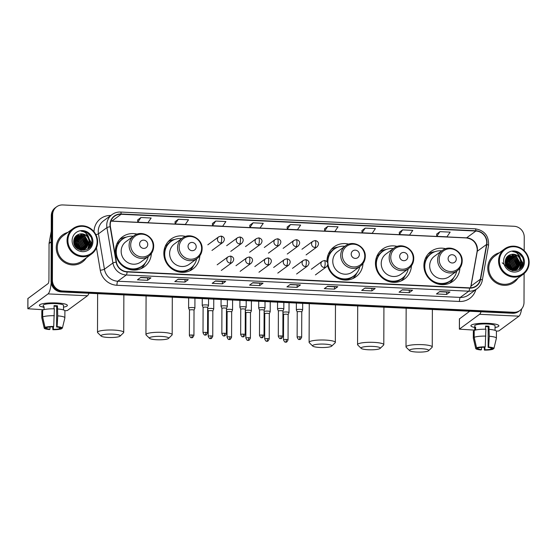 <?xml version="1.0" encoding="UTF-8"?>
<svg xmlns="http://www.w3.org/2000/svg" width="557" height="557" viewBox="0 0 557 557"><rect width="100%" height="100%" fill="white"/><g stroke="black" fill="none" stroke-linecap="round" stroke-linejoin="round"><path stroke-width="0.84" d="M445.677 248.728A18.534 17.72 53.7 0 0 430.951 251.451A18.534 17.72 53.7 0 0 423.905 265.55A18.534 17.72 53.7 0 0 433.917 282.392A18.534 17.72 53.7 0 0 452.876 281.348A18.534 17.72 53.7 0 0 459.894 268.119M397.225 246.438A18.534 17.72 53.7 0 0 382.499 249.16A18.534 17.72 53.7 0 0 375.453 263.259A18.534 17.72 53.7 0 0 385.465 280.101A18.534 17.72 53.7 0 0 404.417 279.057A18.534 17.72 53.7 0 0 411.442 265.828M348.773 244.147A18.534 17.72 53.7 0 0 334.04 246.869A18.534 17.72 53.7 0 0 326.994 260.968A18.534 17.72 53.7 0 0 327.015 261.825M327.523 265.431A18.534 17.72 53.7 0 0 355.965 276.766A18.534 17.72 53.7 0 0 362.99 263.538M185.613 236.44A18.534 17.72 53.7 0 0 170.881 239.162A18.534 17.72 53.7 0 0 163.835 253.254A18.534 17.72 53.7 0 0 173.847 270.103A18.534 17.72 53.7 0 0 192.806 269.059A18.534 17.72 53.7 0 0 199.831 255.823M137.161 234.149A18.534 17.72 53.7 0 0 122.429 236.871A18.534 17.72 53.7 0 0 115.383 250.963A18.534 17.72 53.7 0 0 125.395 267.813A18.534 17.72 53.7 0 0 144.354 266.768A18.534 17.72 53.7 0 0 151.379 253.532M524.186 250.678L524.234 237.08A10.492 10.026 53.7 0 0 514.076 226.281L62.85 204.948A10.492 10.026 53.7 0 0 56.612 206.814L55.282 207.782A10.492 10.026 53.7 0 0 51.293 215.761L51.063 281.132A10.492 10.026 53.7 0 0 61.221 291.938L512.454 313.264A10.492 10.026 53.7 0 0 518.692 311.405L519.354 310.917A10.492 10.026 53.7 0 1 513.115 312.776A10.492 10.026 53.7 0 0 519.354 310.917L520.015 310.43A10.492 10.026 53.7 0 0 524.005 302.451L524.109 273.584M56.612 206.814A10.492 10.026 53.7 0 0 52.623 214.793L52.393 280.164L51.731 280.644A10.492 10.026 53.7 0 0 61.89 291.45L513.115 312.776L61.89 291.45A10.492 10.026 53.7 0 1 51.731 280.644L51.954 215.28L51.731 280.644L51.063 281.132M55.944 207.295A10.492 10.026 53.7 0 0 51.954 215.28A10.492 10.026 53.7 0 1 55.944 207.295M56.243 247.649A16.787 16.049 53.7 0 0 65.315 262.911A16.787 16.049 53.7 0 0 82.485 261.964A16.787 16.049 53.7 0 0 86.363 257.814A16.787 16.049 53.7 0 1 82.485 261.964A16.787 16.049 53.7 0 1 65.315 262.911A16.787 16.049 53.7 0 1 56.243 247.649A16.787 16.049 53.7 0 1 62.628 234.887A16.787 16.049 53.7 0 0 56.243 247.649M487.765 268.049A16.787 16.049 53.7 0 0 496.837 283.304A16.787 16.049 53.7 0 0 514 282.357A16.787 16.049 53.7 0 0 517.885 278.208A16.787 16.049 53.7 0 1 514 282.357A16.787 16.049 53.7 0 1 496.837 283.304A16.787 16.049 53.7 0 1 487.765 268.049A16.787 16.049 53.7 0 1 494.143 255.28A16.787 16.049 53.7 0 0 487.765 268.049M110.258 224.756A11.189 10.694 -126.3 0 1 114.512 216.248A11.189 10.694 -126.3 0 1 121.168 214.264L475.894 231.03A11.189 10.694 -126.3 0 1 486.56 244.453L480.322 279.259A11.189 10.694 -126.3 0 1 476.242 285.866A11.189 10.694 -126.3 0 1 469.586 287.851L127.08 271.663A11.189 10.694 -126.3 0 1 116.399 262.062L110.411 226.678A11.189 10.694 -126.3 0 1 110.258 224.756M109.987 224.743A11.474 10.966 53.7 0 0 110.147 226.713L116.135 262.096A11.474 10.966 53.7 0 0 127.08 271.941L469.586 288.129A11.474 10.966 53.7 0 0 480.594 279.322L486.825 244.516A11.474 10.966 53.7 0 0 475.894 230.751L121.168 213.985A11.474 10.966 53.7 0 0 109.987 224.743M436.674 234.065L439.96 231.656L436.765 236.321L436.674 234.065M402.586 229.888L399.39 234.553L409.583 235.033L412.779 230.368L402.586 229.888L399.299 232.325M365.211 228.119L362.015 232.784L372.208 233.272L375.404 228.6L365.211 228.119L361.925 230.556M327.836 226.358L324.64 231.023L334.834 231.503L338.029 226.838L327.836 226.358L324.55 228.788M137.67 219.931L140.956 217.522L137.76 222.187L137.67 219.931M178.331 219.291L175.135 223.956L185.328 224.436L188.524 219.771L178.331 219.291L175.044 221.721M215.705 221.052L212.509 225.717L222.703 226.205L225.898 221.54L215.705 221.052L212.426 223.489M253.08 222.821L249.891 227.486L260.084 227.966L263.273 223.301L253.08 222.821L249.801 225.258M287.175 226.998L290.455 224.589L287.266 229.254L287.175 226.998M67.752 232.429A16.787 16.049 53.7 0 0 62.628 234.887A16.787 16.049 53.7 0 1 67.752 232.429M499.267 252.829A16.787 16.049 53.7 0 0 494.143 255.28L494.143 255.28A16.787 16.049 53.7 0 1 499.267 252.829M52.393 280.164A10.492 10.026 53.7 0 0 62.551 290.963L513.777 312.289A10.492 10.026 53.7 0 0 520.015 310.43M375.195 288.47L371.874 290.9L361.681 290.42L365.002 287.99L375.195 288.47A2.799 0.648 -87.3 0 1 375.077 288.512L364.939 288.032M412.57 290.232L409.249 292.669L399.056 292.188L402.377 289.751L412.57 290.232A2.799 0.648 -87.3 0 1 412.452 290.281L402.314 289.8M449.945 292L446.63 294.437L436.437 293.95L439.752 291.52L449.945 292A2.799 0.648 -87.3 0 1 449.826 292.042L439.689 291.562M263.064 283.172L259.75 285.602L249.557 285.121L252.871 282.684L263.064 283.172A2.799 0.648 -87.3 0 1 262.953 283.214L252.808 282.733M225.689 281.403L222.375 283.833L212.182 283.353L215.496 280.923L225.689 281.403A2.799 0.648 -87.3 0 1 225.578 281.445L215.434 280.965M188.315 279.635L185.001 282.065L174.801 281.584L178.122 279.154L188.315 279.635A2.799 0.648 -87.3 0 1 188.196 279.677L178.059 279.196M150.94 277.866L147.619 280.303L137.426 279.823L140.747 277.386L150.94 277.866A2.799 0.648 -87.3 0 1 150.822 277.908L140.684 277.435M337.82 286.702L334.499 289.132L324.306 288.651L327.627 286.221L337.82 286.702A2.799 0.648 -87.3 0 1 337.702 286.744L327.565 286.263M300.439 284.933L297.125 287.37L286.932 286.883L290.246 284.453L300.439 284.933A2.799 0.648 -87.3 0 1 300.327 284.975L290.19 284.502M436.765 236.321L446.958 236.802L450.153 232.137L439.96 231.656M137.76 222.187L147.953 222.668L151.149 218.003L140.956 217.522M287.266 229.254L297.459 229.735L300.648 225.07L290.455 224.589M297.125 287.37L297.132 284.982M289.988 284.648L300.327 284.975M334.499 289.132L334.506 286.751L337.702 286.744M147.619 280.303L147.633 277.915L150.822 277.908M185.001 282.065L185.008 279.684M177.857 279.342L188.196 279.677M222.375 283.833L222.382 281.452L225.578 281.445M259.75 285.602L259.757 283.214L262.953 283.214M446.63 294.437L446.637 292.049L449.826 292.042M409.249 292.669L409.263 290.281M402.112 289.946L412.452 290.281M371.874 290.9L371.881 288.519M364.738 288.178L375.077 288.512M249.891 227.486L249.801 225.23M212.509 225.717L212.419 223.461M175.135 223.956L175.044 221.7M324.64 231.023L324.55 228.76M362.015 232.784L361.925 230.528M399.39 234.553L399.299 232.297M259.771 283.214L252.613 282.879M222.396 281.452L215.239 281.111M147.647 277.915L140.482 277.581M334.527 286.751L327.363 286.409M446.651 292.049L439.487 291.715M43.23 307.081A13.988 2.513 0.2 0 1 40.111 304.54A13.988 2.513 0.2 0 1 56.696 302.952A13.988 2.513 0.2 0 1 66.652 304.63A13.988 2.513 0.2 0 1 63.519 307.151A13.988 2.513 0.2 0 0 67.369 305.431A13.988 2.513 0.2 0 0 56.696 302.952A13.988 2.513 0.2 0 0 39.387 305.333A13.988 2.513 0.2 0 0 43.23 307.081M51.188 282.747A13.988 3.251 92.7 0 1 48.055 293.901L27.85 308.759L43.223 309.734M88.946 293.247A13.988 3.251 92.7 0 1 87.47 295.767L67.313 310.548L64.863 310.757M27.934 298.51L48.09 283.583A3.495 0.815 -87.3 0 0 48.932 279.537L49.058 243.562A1.748 1.671 -126.3 0 1 49.086 243.263L51.237 231.211M82.157 249.606A13.988 13.375 53.7 0 0 81.976 248.666M81.816 248.039A13.988 13.375 53.7 0 0 80.138 244.224M78.168 241.717A13.988 13.375 53.7 0 0 76.511 240.269M74.645 239.078A13.988 13.375 53.7 0 0 74.165 238.835M50.005 326.966L49.998 329.187A6.997 1.26 0.2 0 1 46.308 328.08L46.308 327.432M42.666 316.94L45.047 327.377L47.136 327.474A6.997 1.26 0.2 0 1 53.207 326.834L53.716 326.458L54.363 308.822A11.544 2.075 0.2 0 0 42.694 310.061L42.666 316.94A11.544 2.075 0.2 0 1 54.342 315.701M54.029 308.815L54.043 305.626A10.144 1.824 0.2 0 1 55.777 305.682A10.144 1.824 0.2 0 1 57.441 305.786L57.74 315.861L57.113 326.618L56.605 326.994L56.675 306.35A6.997 1.26 -179.8 0 0 55.032 306.232A6.997 1.26 -179.8 0 0 54.043 306.197M44.073 309.622L44.08 306.684A10.144 1.824 0.2 0 0 43.251 307.29L43.237 305.347A10.144 1.824 0.2 0 1 55.784 303.621A10.144 1.824 0.2 0 1 63.519 305.417L63.505 309.929M57.761 308.982A11.544 2.075 0.2 0 1 64.904 310.924L64.877 317.81A11.544 2.075 0.2 0 1 64.87 317.894L62.384 328.191A9.093 1.636 0.2 0 1 62.384 328.198L60.295 328.094A6.997 1.26 0.2 0 0 56.605 326.994M57.74 315.861A11.544 2.075 0.2 0 1 64.877 317.81M45.047 327.377A9.093 1.636 0.2 0 1 53.716 326.458M57.113 326.618A9.093 1.636 0.2 0 1 62.384 328.191M64.835 317.984L62.384 328.198M59.467 327.516L59.467 328.707L61.555 328.804L61.709 328.164M61.555 328.804A9.093 1.636 0.2 0 1 52.88 329.723L53.395 329.347L53.402 326.687M52.72 326.834L52.88 329.723M59.467 328.707A6.997 1.26 0.2 0 1 53.395 329.347M49.998 329.187L49.482 329.563A9.093 1.636 0.2 0 1 44.212 328.129L41.803 317.817A11.544 2.075 0.2 0 1 41.796 317.727L41.817 310.848A11.544 2.075 0.2 0 1 41.859 310.667L41.838 317.546L44.219 327.982L46.308 328.08M42.687 310.709L41.859 310.667M43.251 307.29L44.08 307.332M56.675 306.35L57.441 305.786M97.113 241.815A15.039 14.378 53.7 0 0 82.554 226.33A15.039 14.378 53.7 0 0 67.898 240.436A15.039 14.378 53.7 0 0 82.457 255.921A15.039 14.378 53.7 0 0 97.113 241.815M97.628 241.968A15.742 15.046 53.7 0 0 89.127 227.667A15.742 15.046 53.7 0 0 73.03 228.558A15.742 15.046 53.7 0 0 67.049 240.527A15.742 15.046 53.7 0 0 75.55 254.828A15.742 15.046 53.7 0 0 91.647 253.936A15.742 15.046 53.7 0 0 97.628 241.968M73.03 228.558L63.247 235.729A15.742 15.046 53.7 0 0 57.267 247.698A15.742 15.046 53.7 0 0 65.768 262.006A15.742 15.046 53.7 0 0 81.858 261.115L91.647 253.936M73.747 240.798L76.351 241.919L79.971 249.418M73.733 241.049L76.093 242.107L79.721 249.362M73.879 239.872L77.409 241.146L81.05 248.192L80.897 249.571M80.849 249.787L80.744 250.204M73.837 240.095L77.145 241.341L80.786 248.38L80.674 249.55L75.884 241.132L73.858 240.095M80.633 249.766L80.542 250.156M74.081 239.071L78.46 240.373L82.102 247.419L81.74 249.62M81.677 249.808L81.468 250.351L85.263 248.909M74.025 239.259L78.196 240.568L81.837 247.607L81.531 249.62M81.475 249.815L81.294 250.323M74.346 238.361L79.512 239.601L83.153 246.647L82.52 249.578M74.276 238.528L79.247 239.795L82.889 246.835L82.332 249.599M74.652 237.728L80.57 238.828L84.204 245.874L83.251 249.473M74.575 237.881L80.305 239.023L83.947 246.062L83.07 249.508M75.028 237.157L81.621 238.055L85.263 245.101L83.94 249.306M74.93 237.296L81.357 238.25L84.998 245.296L83.773 249.355M75.46 236.648L82.673 237.282L86.314 244.328L84.587 249.083M75.348 236.767L82.408 237.477L86.05 244.523L84.427 249.146M75.933 236.182L83.724 236.509L87.365 243.555L85.193 248.812M75.808 236.293L83.466 236.704L87.101 243.75L85.047 248.888M74.722 237.595L77.277 235.249L84.782 235.736L88.424 242.782L85.771 248.499M76.309 235.869L77.012 235.437L84.518 235.931L88.159 242.977L85.632 248.582M89.245 239.9A7.902 7.554 53.7 0 0 79.957 233.996C76.198 234.824 74.123 237.205 73.733 241.125C72.988 252.822 92.128 253.338 91.926 241.724C92.023 238.438 90.875 235.653 88.466 233.376C86.244 231.628 83.766 230.863 81.037 231.085C85.889 231.851 88.626 234.789 89.245 239.9L89.475 242.01L86.314 248.137L85.437 248.694L77.583 248.457L75.174 246.271M79.957 233.996C85.479 233.724 88.563 236.46 89.211 242.204L86.182 248.227M86.314 248.137L85.172 248.882L77.834 248.937M74.805 245.651L75.717 246.932M73.914 243.249L77.695 248.519M74.018 243.674L77.326 248.297M73.733 241.884L75.299 242.692L78.934 249.111M73.754 242.191L75.035 242.88L78.648 249M72.111 240.631A10.701 10.228 53.7 0 0 82.471 251.653A10.701 10.228 53.7 0 0 92.901 241.62A10.701 10.228 53.7 0 0 82.54 230.598A10.701 10.228 53.7 0 0 72.111 240.631M73.977 243.966L77.2 247.893M81.037 231.085L87.338 232.729L91.083 237.045M86.614 233.731L91.083 242.65L90.157 246.744M89.211 239.099L90.032 243.423L88.674 248.345M81.733 233.863L84.177 235.047L88.981 243.931M88.96 244.648L87.623 249.111M80.681 234.636L83.125 235.82L87.929 244.704M79.63 235.409L82.074 236.593L86.871 245.477M78.579 236.182L81.016 237.366L85.82 246.25M73.816 240.227L75.752 241.23L80.535 249.529M73.726 241.432L74.701 242.003L79.366 249.258M73.851 242.908L78.008 248.701M85.82 233.042L91.216 242.553L90.401 246.389M89.134 238.549L90.164 243.325L88.828 248.213M82.283 233.919L84.309 234.95L89.099 243.367M89.106 244.224L87.741 249.035M81.231 234.685L83.258 235.722L88.048 244.14M80.173 235.458L82.206 236.495L86.989 244.913M79.122 236.231L81.148 237.268L85.938 245.686M73.726 241.272L74.833 241.905L79.519 249.306M73.816 242.699L78.196 248.791M108.316 337.465A9.615 1.727 -179.8 0 0 120.054 336.143A9.615 1.727 -179.8 0 0 112.876 334.123A9.615 1.727 -179.8 0 0 101.137 336.08A9.615 1.727 -179.8 0 0 108.316 337.465M101.137 336.08L97.712 332.738A13.117 2.36 0.2 0 1 97.496 332.306A13.117 2.36 0.2 0 1 113.719 330.071A13.117 2.36 0.2 0 1 123.724 332.397A13.117 2.36 0.2 0 1 123.501 332.828L120.054 336.143M147.751 244.467A4.198 4.01 53.7 0 0 143.692 240.144A4.198 4.01 53.7 0 0 139.598 244.084A4.198 4.01 53.7 0 0 143.657 248.401A4.198 4.01 53.7 0 0 147.751 244.467M133.896 235.834L125.945 241.661A12.588 12.031 53.7 0 0 121.161 251.242A12.588 12.031 53.7 0 0 127.964 262.681A12.588 12.031 53.7 0 0 140.837 261.971L148.789 256.143C151.936 253.714 153.565 250.469 153.669 246.417C154.198 236.551 141.436 229.693 133.896 235.834A12.588 12.031 53.7 0 0 129.106 245.407A12.588 12.031 53.7 0 0 135.908 256.854A12.588 12.031 53.7 0 0 148.789 256.143M133.304 236.265A16.613 15.881 53.7 0 0 122.568 239.148A16.613 15.881 53.7 0 0 116.253 251.785A16.613 15.881 53.7 0 0 125.234 266.88A16.613 15.881 53.7 0 0 142.223 265.947A16.613 15.881 53.7 0 0 148.197 256.575M122.568 239.148L122.241 239.392A16.613 15.881 53.7 0 0 115.926 252.029A16.613 15.881 53.7 0 0 124.9 267.123A16.613 15.881 53.7 0 0 141.889 266.19L142.223 265.947M116.009 250.434A13.117 12.539 53.7 0 0 115.417 252.175M145.28 262.96L145.266 262.981A18.186 17.385 -126.3 0 1 141.088 268.641M116.079 246.048L117.13 245.943M116.9 243.764L118.042 243.298A16.773 16.028 53.7 0 1 123.835 238.319M119.658 239.419A18.186 17.385 -126.3 0 1 126.314 237.136L126.342 237.129M156.768 339.756A9.615 1.727 -179.8 0 0 168.506 338.433A9.615 1.727 -179.8 0 0 161.328 336.414A9.615 1.727 -179.8 0 0 149.596 338.364A9.615 1.727 -179.8 0 0 156.768 339.756M149.596 338.364L146.164 335.029A13.117 2.36 0.2 0 1 145.948 334.597A13.117 2.36 0.2 0 1 162.171 332.362A13.117 2.36 0.2 0 1 172.176 334.687A13.117 2.36 0.2 0 1 171.953 335.119L168.506 338.433M196.203 246.758A4.198 4.01 53.7 0 0 192.144 242.434A4.198 4.01 53.7 0 0 188.05 246.375A4.198 4.01 53.7 0 0 192.109 250.692A4.198 4.01 53.7 0 0 196.203 246.758M182.348 238.124L174.397 243.952A12.588 12.031 53.7 0 0 169.613 253.526A12.588 12.031 53.7 0 0 176.416 264.972A12.588 12.031 53.7 0 0 189.289 264.262L197.241 258.434C200.388 256.004 202.017 252.76 202.121 248.707C202.651 238.835 189.888 231.984 182.348 238.124A12.588 12.031 53.7 0 0 177.558 247.698A12.588 12.031 53.7 0 0 184.36 259.137A12.588 12.031 53.7 0 0 197.241 258.434M181.756 238.556A16.613 15.881 53.7 0 0 171.02 241.439A16.613 15.881 53.7 0 0 164.712 254.076A16.613 15.881 53.7 0 0 173.687 269.17A16.613 15.881 53.7 0 0 190.675 268.237A16.613 15.881 53.7 0 0 196.649 258.866M171.02 241.439L170.693 241.682A16.613 15.881 53.7 0 0 164.378 254.319A16.613 15.881 53.7 0 0 173.352 269.414A16.613 15.881 53.7 0 0 190.341 268.474L190.675 268.237M164.461 252.725A13.117 12.539 53.7 0 0 163.869 254.465M193.732 265.243L193.718 265.271A18.186 17.385 -126.3 0 1 189.54 270.932M164.531 248.338L165.582 248.234M165.352 246.055L166.494 245.588A16.773 16.028 53.7 0 1 172.287 240.61M168.11 241.71A18.186 17.385 -126.3 0 1 174.766 239.426L174.794 239.419M319.934 347.471A9.615 1.727 -179.8 0 0 331.666 346.148A9.615 1.727 -179.8 0 0 324.494 344.122A9.615 1.727 -179.8 0 0 312.755 346.078A9.615 1.727 -179.8 0 0 319.934 347.471M312.755 346.078L309.33 342.743A13.117 2.36 0.2 0 1 309.107 342.311A13.117 2.36 0.2 0 1 325.337 340.076A13.117 2.36 0.2 0 1 335.342 342.402A13.117 2.36 0.2 0 1 335.119 342.834L331.666 346.148M359.369 254.472A4.198 4.01 53.7 0 0 355.303 250.149A4.198 4.01 53.7 0 0 351.209 254.083A4.198 4.01 53.7 0 0 355.275 258.406A4.198 4.01 53.7 0 0 359.369 254.472M345.507 245.839L337.556 251.667A12.588 12.031 53.7 0 0 332.773 261.24A12.588 12.031 53.7 0 0 339.575 272.679A12.588 12.031 53.7 0 0 352.449 271.976L360.4 266.142C363.554 263.712 365.183 260.474 365.288 256.422C365.817 246.549 353.047 239.691 345.507 245.839A12.588 12.031 53.7 0 0 340.724 255.412A12.588 12.031 53.7 0 0 347.526 266.852A12.588 12.031 53.7 0 0 360.4 266.142M344.915 246.271A16.613 15.881 53.7 0 0 334.186 249.153A16.613 15.881 53.7 0 0 327.871 261.783A16.613 15.881 53.7 0 0 336.846 276.885A16.613 15.881 53.7 0 0 353.834 275.945A16.613 15.881 53.7 0 0 359.808 266.573M334.186 249.153L333.852 249.397A16.613 15.881 53.7 0 0 327.537 262.027A16.613 15.881 53.7 0 0 327.551 262.73M327.62 260.439A13.117 12.539 53.7 0 0 327.098 261.929M327.746 264.707A16.613 15.881 53.7 0 0 353.5 276.188L353.834 275.945M356.891 272.958L356.884 272.986A18.186 17.385 -126.3 0 1 352.706 278.646M327.69 256.046L328.741 255.948M328.519 253.762L329.653 253.303A16.773 16.028 53.7 0 1 335.446 248.318M331.276 249.418A18.186 17.385 -126.3 0 1 337.925 247.134L337.953 247.134M368.386 349.761A9.615 1.727 -179.8 0 0 380.118 348.438A9.615 1.727 -179.8 0 0 372.946 346.412A9.615 1.727 -179.8 0 0 361.208 348.369A9.615 1.727 -179.8 0 0 368.386 349.761M361.208 348.369L357.782 345.034A13.117 2.36 0.2 0 1 357.559 344.602A13.117 2.36 0.2 0 1 373.789 342.367A13.117 2.36 0.2 0 1 383.794 344.692A13.117 2.36 0.2 0 1 383.571 345.124L380.118 348.438M407.821 256.763A4.198 4.01 53.7 0 0 403.755 252.439A4.198 4.01 53.7 0 0 399.661 256.373A4.198 4.01 53.7 0 0 403.728 260.697A4.198 4.01 53.7 0 0 407.821 256.763M393.959 248.123L386.015 253.957A12.588 12.031 53.7 0 0 381.225 263.531A12.588 12.031 53.7 0 0 388.027 274.97A12.588 12.031 53.7 0 0 400.901 274.26L408.852 268.432C412.006 266.002 413.635 262.765 413.74 258.713C414.269 248.84 401.5 241.982 393.959 248.123A12.588 12.031 53.7 0 0 389.176 257.703A12.588 12.031 53.7 0 0 395.978 269.142A12.588 12.031 53.7 0 0 408.852 268.432M393.367 248.561A16.613 15.881 53.7 0 0 382.638 251.444A16.613 15.881 53.7 0 0 376.323 264.074A16.613 15.881 53.7 0 0 385.298 279.175A16.613 15.881 53.7 0 0 402.286 278.235A16.613 15.881 53.7 0 0 408.26 268.864M382.638 251.444L382.304 251.687A16.613 15.881 53.7 0 0 375.989 264.317A16.613 15.881 53.7 0 0 384.964 279.419A16.613 15.881 53.7 0 0 401.952 278.479L402.286 278.235M376.072 262.73A13.117 12.539 53.7 0 0 375.488 264.464M405.343 275.249L405.336 275.276A18.186 17.385 -126.3 0 1 401.158 280.93M376.142 258.337L377.193 258.239M376.971 256.053L378.106 255.593A16.773 16.028 53.7 0 1 383.898 250.608M379.728 251.708A18.186 17.385 -126.3 0 1 386.377 249.425L386.405 249.425M416.838 352.052A9.615 1.727 -179.8 0 0 428.57 350.729A9.615 1.727 -179.8 0 0 421.398 348.703A9.615 1.727 -179.8 0 0 409.66 350.659A9.615 1.727 -179.8 0 0 416.838 352.052M409.66 350.659L406.234 347.324A13.117 2.36 0.2 0 1 406.011 346.893A13.117 2.36 0.2 0 1 422.241 344.658A13.117 2.36 0.2 0 1 432.246 346.983A13.117 2.36 0.2 0 1 432.023 347.415L428.57 350.729M456.274 259.054A4.198 4.01 53.7 0 0 452.207 254.73A4.198 4.01 53.7 0 0 448.113 258.664A4.198 4.01 53.7 0 0 452.18 262.988A4.198 4.01 53.7 0 0 456.274 259.054M442.411 250.413L434.467 256.248A12.588 12.031 53.7 0 0 429.677 265.821A12.588 12.031 53.7 0 0 436.479 277.261A12.588 12.031 53.7 0 0 449.36 276.55L457.304 270.723C460.458 268.293 462.087 265.055 462.192 260.996C462.721 251.13 449.952 244.272 442.411 250.413A12.588 12.031 53.7 0 0 437.628 259.994A12.588 12.031 53.7 0 0 444.43 271.433A12.588 12.031 53.7 0 0 457.304 270.723M441.819 250.852A16.613 15.881 53.7 0 0 431.09 253.734A16.613 15.881 53.7 0 0 424.775 266.364A16.613 15.881 53.7 0 0 433.75 281.466A16.613 15.881 53.7 0 0 450.738 280.526A16.613 15.881 53.7 0 0 456.712 271.155M431.09 253.734L430.756 253.978A16.613 15.881 53.7 0 0 424.441 266.608A16.613 15.881 53.7 0 0 433.423 281.71A16.613 15.881 53.7 0 0 450.411 280.77L450.738 280.526M424.525 265.014A13.117 12.539 53.7 0 0 423.94 266.754M453.795 277.539L453.788 277.567A18.186 17.385 -126.3 0 1 449.61 283.221M424.594 260.627L425.645 260.53M425.423 258.344L426.565 257.884A16.773 16.028 53.7 0 1 432.35 252.899M428.18 253.999A18.186 17.385 -126.3 0 1 434.829 251.715L434.829 251.715M194.818 308.237A3.147 0.564 -179.8 0 0 194.894 308.146A3.147 0.564 -179.8 0 0 194.901 308.105A3.147 0.564 -179.8 0 0 192.506 307.548A3.147 0.564 -179.8 0 0 188.698 307.951A3.147 0.564 -179.8 0 0 188.607 308.084A3.147 0.564 -179.8 0 0 188.621 308.125L189.477 310.165A2.277 0.411 -179.8 0 1 189.477 310.152A2.277 0.411 -179.8 0 1 189.54 310.054A2.277 0.411 -179.8 0 1 192.29 309.762A2.277 0.411 -179.8 0 1 194.024 310.165L194.894 308.146M194.017 310.2A2.277 0.411 -179.8 0 0 194.024 310.165L193.933 335.418A2.277 0.411 -179.8 0 0 192.2 335.015A2.277 0.411 -179.8 0 0 189.387 335.405C191.155 339.15 191.434 337.103 191.552 337.681A2.277 0.529 92.7 0 0 191.657 337.646A2.277 0.529 -87.3 0 0 192.2 335.015M213.637 309.128A3.147 0.564 -179.8 0 0 213.721 309.038A3.147 0.564 -179.8 0 0 213.728 308.996A3.147 0.564 -179.8 0 0 211.326 308.439A3.147 0.564 -179.8 0 0 207.643 308.773M213.721 309.038L212.844 311.071A2.277 0.411 -179.8 0 0 212.844 311.057A2.277 0.411 -179.8 0 0 211.11 310.653A2.277 0.411 -179.8 0 0 208.367 310.945A2.277 0.411 -179.8 0 0 208.297 311.043A2.277 0.411 -179.8 0 0 208.304 311.071M232.464 310.019A3.147 0.564 -179.8 0 0 232.541 309.929A3.147 0.564 -179.8 0 0 232.554 309.887A3.147 0.564 -179.8 0 0 230.152 309.33A3.147 0.564 -179.8 0 0 226.469 309.664M231.663 311.976A2.277 0.411 -179.8 0 0 231.67 311.948A2.277 0.411 -179.8 0 0 229.937 311.544A2.277 0.411 -179.8 0 0 227.186 311.836A2.277 0.411 -179.8 0 0 227.124 311.934A2.277 0.411 -179.8 0 0 227.131 311.962L226.462 310.381M251.284 310.91A3.147 0.564 -179.8 0 0 251.367 310.82A3.147 0.564 -179.8 0 0 251.374 310.778A3.147 0.564 -179.8 0 0 248.972 310.214A3.147 0.564 -179.8 0 0 245.289 310.548M250.49 312.867A2.277 0.411 -179.8 0 0 250.497 312.839A2.277 0.411 -179.8 0 0 248.763 312.435A2.277 0.411 -179.8 0 0 246.013 312.728A2.277 0.411 -179.8 0 0 245.95 312.818A2.277 0.411 -179.8 0 0 245.957 312.853M270.11 311.802A3.147 0.564 -179.8 0 0 270.187 311.711A3.147 0.564 -179.8 0 0 270.201 311.662A3.147 0.564 -179.8 0 0 267.799 311.105A3.147 0.564 -179.8 0 0 264.115 311.44M269.31 313.758A2.277 0.411 -179.8 0 0 269.316 313.723A2.277 0.411 -179.8 0 0 267.583 313.326A2.277 0.411 -179.8 0 0 264.833 313.612A2.277 0.411 -179.8 0 0 264.77 313.709A2.277 0.411 -179.8 0 0 264.777 313.744L264.115 312.157M288.937 312.686A3.147 0.564 -179.8 0 0 289.013 312.595A3.147 0.564 -179.8 0 0 289.02 312.554A3.147 0.564 -179.8 0 0 286.625 311.997A3.147 0.564 -179.8 0 0 282.935 312.331M289.013 312.595L288.143 314.628A2.277 0.411 -179.8 0 0 288.143 314.614A2.277 0.411 -179.8 0 0 286.409 314.211A2.277 0.411 -179.8 0 0 283.659 314.503A2.277 0.411 -179.8 0 0 283.597 314.601A2.277 0.411 -179.8 0 0 283.604 314.628M208.436 305.598A3.147 0.564 -179.8 0 0 208.52 305.508A3.147 0.564 -179.8 0 0 208.527 305.459A3.147 0.564 -179.8 0 0 205.756 304.888A3.147 0.564 -179.8 0 0 202.323 305.306A3.147 0.564 -179.8 0 0 202.233 305.438A3.147 0.564 -179.8 0 0 202.24 305.48L203.103 307.52A2.277 0.411 -179.8 0 1 203.103 307.506A2.277 0.411 -179.8 0 1 203.166 307.408A2.277 0.411 -179.8 0 1 205.916 307.123A2.277 0.411 -179.8 0 1 207.65 307.52L208.52 305.508M207.643 307.555A2.277 0.411 -179.8 0 0 207.65 307.52L207.559 332.78A2.277 0.411 -179.8 0 0 205.825 332.376A2.277 0.411 -179.8 0 0 203.013 332.759C204.781 336.505 205.06 334.458 205.178 335.042A2.277 0.529 92.7 0 0 205.275 335.008A2.277 0.529 -87.3 0 0 205.825 332.376M227.263 306.482A3.147 0.564 -179.8 0 0 227.347 306.392A3.147 0.564 -179.8 0 0 227.353 306.35A3.147 0.564 -179.8 0 0 224.582 305.779A3.147 0.564 -179.8 0 0 221.15 306.197A3.147 0.564 -179.8 0 0 221.059 306.329A3.147 0.564 -179.8 0 0 221.066 306.371L221.923 308.411A2.277 0.411 -179.8 0 0 221.93 308.425M227.347 306.392L226.469 308.425A2.277 0.411 -179.8 0 0 226.469 308.411A2.277 0.411 -179.8 0 0 224.736 308.007A2.277 0.411 -179.8 0 0 221.992 308.3A2.277 0.411 -179.8 0 0 221.923 308.397L221.839 333.65C223.601 337.396 223.879 335.349 224.005 335.927A2.277 0.529 92.7 0 0 224.102 335.892A2.277 0.529 -87.3 0 0 224.652 333.26A2.277 0.411 -179.8 0 0 221.839 333.65M246.09 307.373A3.147 0.564 -179.8 0 0 246.166 307.283A3.147 0.564 -179.8 0 0 246.18 307.241A3.147 0.564 -179.8 0 0 243.409 306.67A3.147 0.564 -179.8 0 0 239.97 307.088A3.147 0.564 -179.8 0 0 239.879 307.22A3.147 0.564 -179.8 0 0 239.893 307.262L240.749 309.302A2.277 0.411 -179.8 0 1 240.749 309.288A2.277 0.411 -179.8 0 1 240.812 309.191A2.277 0.411 -179.8 0 1 243.562 308.898A2.277 0.411 -179.8 0 1 245.296 309.302L246.166 307.283M245.289 309.337A2.277 0.411 -179.8 0 0 245.296 309.302L245.205 334.555A2.277 0.411 -179.8 0 0 243.472 334.151A2.277 0.411 -179.8 0 0 240.659 334.541C242.427 338.28 242.706 336.24 242.824 336.818A2.277 0.529 92.7 0 0 242.929 336.783A2.277 0.529 -87.3 0 0 243.472 334.151M264.909 308.265A3.147 0.564 -179.8 0 0 264.993 308.174A3.147 0.564 -179.8 0 0 265 308.132A3.147 0.564 -179.8 0 0 262.229 307.561A3.147 0.564 -179.8 0 0 258.796 307.972A3.147 0.564 -179.8 0 0 258.706 308.112A3.147 0.564 -179.8 0 0 258.713 308.153L259.569 310.193A2.277 0.411 -179.8 0 0 259.576 310.207M264.993 308.174L264.122 310.207A2.277 0.411 -179.8 0 0 264.122 310.193A2.277 0.411 -179.8 0 0 262.382 309.789A2.277 0.411 -179.8 0 0 259.639 310.082A2.277 0.411 -179.8 0 0 259.569 310.179L259.485 335.432C261.247 339.171 261.532 337.124 261.651 337.709A2.277 0.529 92.7 0 0 261.748 337.674A2.277 0.529 -87.3 0 0 262.298 335.042A2.277 0.411 -179.8 0 0 259.485 335.432M283.736 309.156A3.147 0.564 -179.8 0 0 283.812 309.065A3.147 0.564 -179.8 0 0 283.826 309.024A3.147 0.564 -179.8 0 0 281.055 308.446A3.147 0.564 -179.8 0 0 277.616 308.863A3.147 0.564 -179.8 0 0 277.532 308.996A3.147 0.564 -179.8 0 0 277.539 309.044L278.396 311.085A2.277 0.411 -179.8 0 1 278.396 311.064A2.277 0.411 -179.8 0 1 278.458 310.966A2.277 0.411 -179.8 0 1 281.208 310.681A2.277 0.411 -179.8 0 1 282.942 311.085L283.812 309.065M282.935 311.112A2.277 0.411 -179.8 0 0 282.942 311.085L282.852 336.337A2.277 0.411 -179.8 0 0 281.118 335.934A2.277 0.411 -179.8 0 0 278.305 336.317C280.074 340.062 280.352 338.015 280.477 338.6A2.277 0.529 92.7 0 0 280.575 338.565A2.277 0.529 -87.3 0 0 281.118 335.934M302.555 310.047A3.147 0.564 -179.8 0 0 302.639 309.957A3.147 0.564 -179.8 0 0 302.646 309.908A3.147 0.564 -179.8 0 0 299.875 309.337A3.147 0.564 -179.8 0 0 296.442 309.755A3.147 0.564 -179.8 0 0 296.352 309.887A3.147 0.564 -179.8 0 0 296.359 309.929L297.222 311.969A2.277 0.411 -179.8 0 0 297.229 311.99M302.639 309.957L301.769 311.99A2.277 0.411 -179.8 0 0 301.769 311.969A2.277 0.411 -179.8 0 0 300.035 311.565A2.277 0.411 -179.8 0 0 297.285 311.857A2.277 0.411 -179.8 0 0 297.222 311.955L297.132 337.208C298.9 340.954 299.179 338.907 299.297 339.492A2.277 0.529 92.7 0 0 299.394 339.457A2.277 0.529 -87.3 0 0 299.945 336.825A2.277 0.411 -179.8 0 0 297.132 337.208M474.752 327.474A13.988 2.513 0.2 0 1 471.633 324.933A13.988 2.513 0.2 0 1 488.217 323.345A13.988 2.513 0.2 0 1 498.174 325.03A13.988 2.513 0.2 0 1 495.034 327.544A13.988 2.513 0.2 0 0 498.891 325.824A13.988 2.513 0.2 0 0 488.217 323.345A13.988 2.513 0.2 0 0 470.909 325.727A13.988 2.513 0.2 0 0 474.752 327.474M481.053 311.781A13.988 3.251 92.7 0 1 479.57 314.301L459.372 329.152L474.738 330.127M521.624 308.947A13.988 3.251 92.7 0 1 518.985 316.167L498.835 330.942L496.384 331.15M459.455 318.903L469.704 311.245M513.672 270.006A13.988 13.375 53.7 0 0 513.491 269.066M513.338 268.439A13.988 13.375 53.7 0 0 511.66 264.624M509.69 262.117A13.988 13.375 53.7 0 0 508.033 260.662M506.16 259.478A13.988 13.375 53.7 0 0 505.679 259.235M481.52 347.366L481.513 349.58A6.997 1.26 0.2 0 1 477.822 348.48L477.829 347.833M474.188 337.333L476.562 347.77L478.658 347.867A6.997 1.26 0.2 0 1 484.729 347.227L485.238 346.851L485.885 329.222A11.544 2.075 0.2 0 0 474.209 330.454L474.188 337.333A11.544 2.075 0.2 0 1 485.864 336.101M485.551 329.215L485.565 326.026A10.144 1.824 0.2 0 1 487.298 326.082A10.144 1.824 0.2 0 1 488.962 326.186L489.262 336.261L488.635 347.011L488.127 347.387L488.197 326.743A6.997 1.26 -179.8 0 0 486.553 326.625A6.997 1.26 -179.8 0 0 485.558 326.59M474.738 330.259L474.759 325.741A10.144 1.824 0.2 0 1 487.305 324.014A10.144 1.824 0.2 0 1 495.041 325.81L495.027 330.329M489.283 329.382A11.544 2.075 0.2 0 1 496.419 331.324L496.398 338.203A11.544 2.075 0.2 0 1 496.384 338.294L493.906 348.585A9.093 1.636 0.2 0 1 493.906 348.591L491.817 348.494A6.997 1.26 0.2 0 0 488.127 347.387M489.262 336.261A11.544 2.075 0.2 0 1 496.398 338.203M476.562 347.77A9.093 1.636 0.2 0 1 485.238 346.851M488.635 347.011A9.093 1.636 0.2 0 1 493.906 348.585L496.357 338.384M490.989 347.916L490.982 349.1L493.077 349.197L493.23 348.557M493.077 349.197A9.093 1.636 0.2 0 1 484.402 350.116L484.91 349.74L484.924 347.088M484.242 347.227L484.402 350.116M490.982 349.1A6.997 1.26 0.2 0 1 484.91 349.74M475.587 330.023L475.601 327.077A10.144 1.824 0.2 0 0 474.773 327.69L474.759 330.252M481.513 349.58L481.004 349.956A9.093 1.636 0.2 0 1 475.734 348.522L473.325 338.21A11.544 2.075 0.2 0 1 473.311 338.127L473.339 331.241A11.544 2.075 0.2 0 1 473.38 331.06L473.359 337.946L475.734 348.383L477.822 348.48M474.209 331.102L473.38 331.06M474.773 327.69L475.601 327.725M488.197 326.743L488.962 326.186M528.635 262.215A15.039 14.378 53.7 0 0 514.076 246.73A15.039 14.378 53.7 0 0 499.413 260.829A15.039 14.378 53.7 0 0 513.972 276.314A15.039 14.378 53.7 0 0 528.635 262.215M529.15 262.368A15.742 15.046 53.7 0 0 520.649 248.067A15.742 15.046 53.7 0 0 504.551 248.951A15.742 15.046 53.7 0 0 498.571 260.92A15.742 15.046 53.7 0 0 507.072 275.221A15.742 15.046 53.7 0 0 523.169 274.336A15.742 15.046 53.7 0 0 529.15 262.368M504.551 248.951L494.769 256.129A15.742 15.046 53.7 0 0 488.781 268.098A15.742 15.046 53.7 0 0 497.29 282.399A15.742 15.046 53.7 0 0 513.38 281.515L523.169 274.336M505.269 261.191L507.873 262.312L511.493 269.818M505.255 261.442L507.608 262.507L511.242 269.755M505.401 260.272L508.924 261.539L512.565 268.585L512.412 269.971M512.37 270.187L512.259 270.598M512.308 268.78L512.189 269.943L507.406 261.525L505.373 260.495L508.666 261.734L512.308 268.78M512.155 270.166L512.064 270.549M505.603 259.465L509.982 260.767L513.624 267.813L513.262 270.013M513.199 270.208L512.99 270.744L516.785 269.303M505.547 259.659L509.718 260.961L513.359 268.008L513.053 270.013M512.997 270.208L512.816 270.716M505.867 258.754L511.034 259.994L514.675 267.04L514.041 269.978M505.798 258.928L510.769 260.189L514.41 267.235L513.846 269.992M506.174 258.128L512.085 259.221L515.726 266.267L514.772 269.867M506.09 258.274L511.82 259.416L515.462 266.462L514.591 269.901M506.55 257.557L513.143 258.455L516.778 265.494L515.455 269.699M506.445 257.696L512.879 258.643L516.52 265.689L515.288 269.748M506.981 257.042L514.195 257.682L517.836 264.721L516.102 269.484M506.87 257.167L513.93 257.87L517.571 264.916L515.949 269.539M507.448 256.582L515.246 256.909L518.887 263.948L516.715 269.212M507.33 256.693L514.981 257.097L518.623 264.143L516.569 269.282M506.243 257.995L508.799 255.642L516.297 256.136L519.939 263.176L517.293 268.892M507.831 256.269L508.534 255.837L516.04 256.324L519.674 263.37L517.154 268.975M520.767 260.293A7.902 7.554 53.7 0 0 511.479 254.389C507.719 255.224 505.645 257.599 505.248 261.518C504.51 273.215 523.65 273.731 523.441 262.117C523.545 258.831 522.396 256.053 519.987 253.776C517.759 252.022 515.288 251.263 512.558 251.486C517.411 252.244 520.147 255.183 520.767 260.293L520.997 262.41L517.836 268.53L516.952 269.087L509.098 268.85L506.689 266.664M511.479 254.389C517 254.117 520.085 256.854 520.732 262.598L517.704 268.627M517.836 268.53L516.694 269.282L509.356 269.33M506.327 266.051L507.239 267.325M505.436 263.649L509.209 268.92M505.533 264.074L508.847 268.69M505.255 262.277L506.821 263.085L510.449 269.504M505.276 262.584L506.557 263.28L510.163 269.393M503.625 261.031A10.701 10.228 53.7 0 0 513.986 272.053A10.701 10.228 53.7 0 0 524.422 262.013A10.701 10.228 53.7 0 0 514.062 250.991A10.701 10.228 53.7 0 0 503.625 261.031M502.198 262.813L508.722 268.286M512.558 251.486L518.859 253.129L522.605 257.445M518.135 254.131L522.605 263.05L521.672 267.144M520.725 259.499L521.554 263.823L520.196 268.739M513.255 254.264L515.698 255.447L520.503 264.331M520.482 265.041L519.145 269.511M512.203 255.036L514.647 256.22L519.444 265.104M511.152 255.809L513.589 256.993L518.393 265.877M510.094 256.582L512.537 257.766L517.342 266.643M505.338 260.62L507.274 261.623L512.057 269.922M505.241 261.825L506.216 262.396L510.887 269.658M505.366 263.308L509.53 269.094M517.342 253.442L522.738 262.953L521.923 266.782M520.656 258.942L521.686 263.726L520.342 268.606M513.805 254.312L515.831 255.35L520.621 263.76M520.628 264.617L519.263 269.435M512.746 255.085L514.779 256.123L519.563 264.533M511.695 255.858L513.721 256.895L518.511 265.306M510.644 256.631L512.67 257.668L517.46 266.079M505.248 261.665L506.348 262.298L511.041 269.699M505.338 263.099L509.718 269.191M61.221 291.938L62.551 290.963M51.293 215.761L52.623 214.793M512.454 313.264L513.777 312.289M486.56 244.453L477.272 251.27A11.189 10.694 53.7 0 0 477.44 249.362A11.189 10.694 53.7 0 0 466.606 237.839L111.88 221.073A11.189 10.694 53.7 0 0 110.906 221.073M470.561 287.858A11.189 10.694 53.7 0 0 471.034 286.075L477.272 251.27A6.294 1.372 -169.8 0 0 477.091 251.52L477.265 249.633C476.576 242.803 472.928 238.904 466.334 237.936A6.294 1.462 -87.3 0 0 466.606 237.839L475.894 231.03M121.168 214.264L111.88 221.073A6.294 1.462 -87.3 0 1 111.602 221.171L110.878 221.157M475.866 289.612A17.49 16.717 -126.3 0 1 459.448 301.462L116.942 285.275A3.495 0.815 -87.3 0 1 117.778 281.229L126.272 274.998A13.988 13.375 -126.3 0 1 112.925 262.995L106.937 227.611A13.988 13.375 -126.3 0 1 106.742 225.216A13.988 13.375 -126.3 0 1 112.061 214.577L103.567 220.802A13.988 13.375 53.7 0 0 98.248 231.44A13.988 13.375 53.7 0 0 98.45 233.843L104.438 269.226A13.988 13.375 53.7 0 0 117.778 281.229L460.291 297.417A13.988 13.375 53.7 0 0 468.611 294.938L477.098 288.707A13.988 13.375 -126.3 0 1 468.778 291.193L126.272 274.998A3.495 0.815 -87.3 0 0 127.08 271.941M110.147 226.713A3.495 0.48 -9.6 0 0 106.937 227.611L98.45 233.843A3.495 0.48 170.4 0 1 95.867 234.622M469.586 288.129A3.495 0.815 92.7 0 1 468.778 291.193L460.291 297.417A3.495 0.815 -87.3 0 0 459.448 301.462M480.594 279.322A3.495 0.759 10.2 0 1 482.306 280.31L488.538 245.505C489.039 236.001 484.611 230.438 475.26 228.809L120.535 212.043A3.495 0.815 92.7 0 1 121.168 213.985M116.942 285.275A17.49 16.717 -126.3 0 1 100.26 270.27A3.495 0.48 170.4 0 0 104.438 269.226L112.925 262.995A3.495 0.48 -9.6 0 1 116.135 262.096M486.825 244.516A3.495 0.759 10.2 0 1 488.538 245.505M475.894 230.751A3.495 0.815 -87.3 0 0 475.26 228.809M100.26 270.27L96.458 247.816M94.022 231.768A17.49 16.717 -126.3 0 1 110.822 215.482M480.322 279.259L471.034 286.075A6.294 1.372 -169.8 0 0 470.86 286.326L477.091 251.52M87.47 295.767L48.055 293.901M51.202 241.982L49.058 243.562M27.934 298.364L27.899 308.682M49.086 243.263L51.202 241.703M153.161 246.09A11.565 11.056 53.7 0 0 141.965 234.177A11.565 11.056 53.7 0 0 130.693 245.024A11.565 11.056 53.7 0 0 141.889 256.937A11.565 11.056 53.7 0 0 153.161 246.09M130.108 269.602A16.773 16.028 53.7 0 0 143.393 264.993M201.613 248.38A11.565 11.056 53.7 0 0 190.417 236.467A11.565 11.056 53.7 0 0 179.145 247.315A11.565 11.056 53.7 0 0 190.341 259.228A11.565 11.056 53.7 0 0 201.613 248.38M178.56 271.893A16.773 16.028 53.7 0 0 191.845 267.283M364.779 256.088A11.565 11.056 53.7 0 0 353.584 244.182A11.565 11.056 53.7 0 0 342.304 255.029A11.565 11.056 53.7 0 0 353.5 266.935A11.565 11.056 53.7 0 0 364.779 256.088M341.72 279.607A16.773 16.028 53.7 0 0 355.004 274.991M413.231 258.378A11.565 11.056 53.7 0 0 402.036 246.473A11.565 11.056 53.7 0 0 390.756 257.32A11.565 11.056 53.7 0 0 401.952 269.226A11.565 11.056 53.7 0 0 413.231 258.378M390.172 281.898A16.773 16.028 53.7 0 0 403.463 277.282M461.683 260.669A11.565 11.056 53.7 0 0 450.488 248.763A11.565 11.056 53.7 0 0 439.208 259.611A11.565 11.056 53.7 0 0 450.404 271.517A11.565 11.056 53.7 0 0 461.683 260.669M438.624 284.188A16.773 16.028 53.7 0 0 451.915 279.572M207.831 244.815L218.783 236.788A3.495 3.342 53.7 0 0 220.837 243.047A3.495 0.815 -87.3 0 0 221.679 239.002A3.495 0.815 92.7 0 0 221.011 236.112C222.758 236.203 226.365 238.403 222.918 242.427A3.495 3.342 53.7 0 1 220.837 243.047M220.857 236.168A3.495 0.815 92.7 0 1 221.011 236.112L218.783 236.788M226.657 245.707L237.602 237.679A3.495 3.342 53.7 0 0 239.663 243.938A3.495 0.815 -87.3 0 0 240.499 239.893A3.495 0.815 92.7 0 0 239.837 237.004C241.578 237.094 245.191 239.294 241.738 243.318A3.495 3.342 53.7 0 1 239.663 243.938M239.684 237.059A3.495 0.815 92.7 0 1 239.837 237.004L237.602 237.679M211.026 335.906A2.277 0.411 -179.8 0 0 208.214 336.296C209.975 340.035 210.254 337.995 210.379 338.572A2.277 0.529 92.7 0 0 210.476 338.538A2.277 0.529 -87.3 0 0 211.026 335.906A2.277 0.411 -179.8 0 1 212.76 336.31L212.844 311.057M245.484 246.598L256.429 238.57A3.495 3.342 53.7 0 0 258.483 244.829A3.495 0.815 -87.3 0 0 259.325 240.777A3.495 0.815 92.7 0 0 258.664 237.895C260.404 237.985 264.011 240.185 260.565 244.21A3.495 3.342 53.7 0 1 258.483 244.829M258.511 237.95A3.495 0.815 92.7 0 1 258.664 237.895L256.429 238.57M229.846 336.797A2.277 0.411 -179.8 0 0 227.033 337.187C228.802 340.926 229.08 338.886 229.199 339.464A2.277 0.529 92.7 0 0 229.303 339.429A2.277 0.529 -87.3 0 0 229.846 336.797A2.277 0.411 -179.8 0 1 231.58 337.201L231.67 311.948L232.541 309.929M264.303 247.489L275.249 239.461A3.495 3.342 53.7 0 0 277.309 245.721A3.495 0.815 -87.3 0 0 278.152 241.668A3.495 0.815 92.7 0 0 277.483 238.786C279.231 238.876 282.838 241.077 279.391 245.101A3.495 3.342 53.7 0 1 277.309 245.721M277.33 238.835A3.495 0.815 92.7 0 1 277.483 238.786L275.249 239.461M248.673 337.688A2.277 0.411 -179.8 0 0 245.86 338.071C247.621 341.817 247.907 339.77 248.025 340.355A2.277 0.529 92.7 0 0 248.123 340.32A2.277 0.529 -87.3 0 0 248.673 337.688A2.277 0.411 -179.8 0 1 250.406 338.092L250.497 312.839M283.13 248.373L294.075 240.346A3.495 3.342 53.7 0 0 296.129 246.612A3.495 0.815 -87.3 0 0 296.972 242.56A3.495 0.815 92.7 0 0 296.31 239.677C298.051 239.768 301.657 241.968 298.211 245.992A3.495 3.342 53.7 0 1 296.129 246.612M296.157 239.726A3.495 0.815 92.7 0 1 296.31 239.677L294.075 240.346M267.492 338.579A2.277 0.411 -179.8 0 0 264.686 338.962C266.448 342.708 266.726 340.661 266.852 341.246A2.277 0.529 92.7 0 0 266.949 341.211A2.277 0.529 -87.3 0 0 267.492 338.579A2.277 0.411 -179.8 0 1 269.233 338.983L269.316 313.723L270.187 311.711M301.95 249.264L312.902 241.237A3.495 3.342 53.7 0 0 314.956 247.496A3.495 0.815 -87.3 0 0 315.798 243.451A3.495 0.815 92.7 0 0 315.13 240.561C316.877 240.652 320.484 242.852 317.037 246.876A3.495 3.342 53.7 0 1 314.956 247.496M314.977 240.617A3.495 0.815 92.7 0 1 315.13 240.561L312.902 241.237M286.319 339.464A2.277 0.411 -179.8 0 0 283.506 339.854C285.275 343.599 285.553 341.552 285.671 342.13A2.277 0.529 92.7 0 0 285.776 342.095A2.277 0.529 -87.3 0 0 286.319 339.464A2.277 0.411 -179.8 0 1 288.053 339.867L288.143 314.614M217.174 264.805L228.126 256.777A3.495 3.342 53.7 0 0 230.18 263.036A3.495 0.815 -87.3 0 0 231.023 258.991A3.495 0.815 92.7 0 0 230.354 256.102C232.102 256.192 235.708 258.392 232.262 262.417A3.495 3.342 53.7 0 1 230.18 263.036M230.201 256.157A3.495 0.815 92.7 0 1 230.354 256.102L228.126 256.777M236.001 265.696L246.946 257.668A3.495 3.342 53.7 0 0 249.007 263.927A3.495 0.815 -87.3 0 0 249.842 259.875A3.495 0.815 92.7 0 0 249.181 256.993C250.922 257.083 254.535 259.284 251.082 263.308A3.495 3.342 53.7 0 1 249.007 263.927M249.028 257.049A3.495 0.815 92.7 0 1 249.181 256.993L246.946 257.668M226.469 308.411L226.386 333.664A2.277 0.411 -179.8 0 0 224.652 333.26M254.828 266.58L265.773 258.552A3.495 3.342 53.7 0 0 267.826 264.819A3.495 0.815 -87.3 0 0 268.669 260.767A3.495 0.815 92.7 0 0 268.008 257.884C269.748 257.975 273.355 260.175 269.908 264.199A3.495 3.342 53.7 0 1 267.826 264.819M267.854 257.933A3.495 0.815 92.7 0 1 268.008 257.884L265.773 258.552M273.647 267.471L284.592 259.444A3.495 3.342 53.7 0 0 286.653 265.703A3.495 0.815 -87.3 0 0 287.496 261.658A3.495 0.815 92.7 0 0 286.827 258.775C288.575 258.859 292.181 261.059 288.735 265.083A3.495 3.342 53.7 0 1 286.653 265.703M286.674 258.824A3.495 0.815 92.7 0 1 286.827 258.775L284.592 259.444M264.122 310.193L264.032 335.446A2.277 0.411 -179.8 0 0 262.298 335.042M292.474 268.363L303.419 260.335A3.495 3.342 53.7 0 0 305.473 266.594A3.495 0.815 -87.3 0 0 306.315 262.549A3.495 0.815 92.7 0 0 305.654 259.659C307.394 259.75 311.001 261.95 307.555 265.974A3.495 3.342 53.7 0 1 305.473 266.594M305.501 259.715A3.495 0.815 92.7 0 1 305.654 259.659L303.419 260.335M311.293 269.254L322.245 261.226A3.495 3.342 53.7 0 0 324.299 267.485A3.495 0.815 -87.3 0 0 325.142 263.44A3.495 0.815 92.7 0 0 324.473 260.551C326.221 260.641 329.828 262.841 326.381 266.866A3.495 3.342 53.7 0 1 324.299 267.485M324.32 260.606A3.495 0.815 92.7 0 1 324.473 260.551L322.245 261.226M301.769 311.969L301.678 337.222A2.277 0.411 -179.8 0 0 299.945 336.825M518.985 316.167L479.57 314.301M459.455 318.757L459.421 329.083M477.098 288.707C479.897 286.597 481.631 283.798 482.306 280.31M120.535 212.043C117.402 211.918 114.575 212.767 112.061 214.577M470.463 287.858L470.86 286.326M466.334 237.936L111.602 221.171M27.85 308.759L27.885 298.434M123.856 294.897L123.724 332.397M97.628 293.657L97.496 332.306M172.308 297.187L172.176 334.687M146.08 295.948L145.948 334.597M335.474 304.902L335.342 342.402M309.246 303.662L309.107 342.311M383.926 307.192L383.794 344.692M357.698 305.953L357.559 344.602M432.378 309.483L432.246 346.983M406.15 308.244L406.011 346.893M194.936 298.26L194.901 308.105M211.966 250.455L222.918 242.427M188.642 297.96L188.607 308.084M189.387 335.405L189.477 310.152M193.933 335.418C192.081 339.192 191.852 337.11 191.552 337.681M213.763 299.151L213.728 308.996M230.793 251.346L241.738 243.318M208.214 336.296L208.297 311.043L207.643 309.49M212.76 336.31C210.901 340.083 210.671 338.002 210.379 338.572M232.589 300.035L232.554 309.887M249.62 252.237L260.565 244.21M227.033 337.187L227.124 311.934M231.58 337.201C229.728 340.968 229.498 338.893 229.199 339.464M251.409 300.926L251.374 310.778M250.497 312.853L251.367 310.82M268.439 253.129L279.391 245.101M245.86 338.071L245.95 312.818L245.289 311.272M250.406 338.092C248.554 341.859 248.325 339.784 248.025 340.355M270.236 301.817L270.201 311.662M287.266 254.02L298.211 245.992M264.686 338.962L264.77 313.709M269.233 338.983C267.374 342.75 267.144 340.668 266.852 341.246M289.055 302.709L289.02 312.554M306.085 254.904L317.037 246.876M283.506 339.854L283.597 314.601L282.935 313.048M288.053 339.867C286.201 343.641 285.971 341.559 285.671 342.13M208.555 298.9L208.527 305.459M202.261 298.601L202.233 305.438M203.013 332.759L203.103 307.506M207.559 332.78C205.707 336.546 205.477 334.465 205.178 335.042M221.31 270.444L232.262 262.417M227.374 299.791L227.353 306.35M221.08 299.492L221.059 306.329M226.386 333.664C224.527 337.438 224.297 335.356 224.005 335.927M240.137 271.336L251.082 263.308M246.201 300.683L246.18 307.241M239.907 300.383L239.879 307.22M240.659 334.541L240.749 309.288M245.205 334.555C243.353 338.322 243.124 336.247 242.824 336.818M258.963 272.227L269.908 264.199M265.021 301.574L265 308.132M258.727 301.274L258.706 308.112M264.032 335.446C262.173 339.213 261.95 337.138 261.651 337.709M277.783 273.111L288.735 265.083M283.847 302.458L283.826 309.024M277.553 302.166L277.532 308.996M278.305 336.317L278.396 311.064M282.852 336.337C281 340.104 280.77 338.022 280.477 338.6M296.609 274.002L307.555 265.974M302.674 303.349L302.646 309.908M296.38 303.05L296.352 309.887M301.678 337.222C299.826 340.995 299.596 338.914 299.297 339.492M315.429 274.893L326.381 266.866M459.372 329.152L459.407 318.834"/></g></svg>
